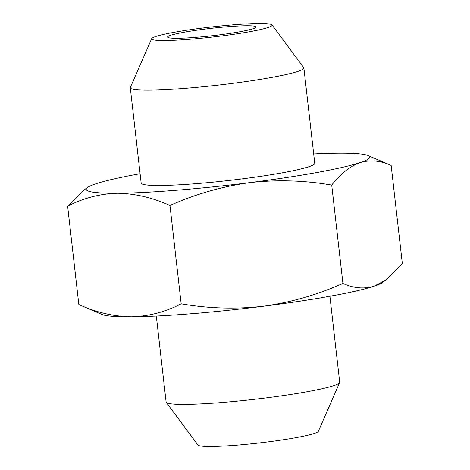 <?xml version="1.0" encoding="UTF-8"?>
<svg xmlns="http://www.w3.org/2000/svg" width="470" height="470" viewBox="0 0 470 470"><rect width="100%" height="100%" fill="white"/><g stroke="black" fill="none" stroke-linecap="round" stroke-linejoin="round"><path stroke-width="0.7" d="M177.313 38.27A44.568 3.731 -6.5 0 0 226.746 33.869A44.568 3.731 -6.5 0 0 256.156 26.966A44.568 3.731 -6.5 0 0 211.447 28.306A44.568 3.731 -6.5 0 0 167.59 37.059A44.568 3.731 -6.5 0 0 177.313 38.27M258.876 23.5A60.612 5.076 -6.5 0 0 193.023 29.293A60.612 5.076 -6.5 0 0 151.692 38.622A60.612 5.076 -6.5 0 0 212.446 37.054A60.612 5.076 -6.5 0 0 272.001 24.91A60.612 5.076 -6.5 0 0 258.876 23.5M339.634 382.603L318.308 431.378A60.612 5.076 173.5 0 1 276.977 440.707A60.612 5.076 173.5 0 1 211.124 446.5A60.612 5.076 173.5 0 1 197.999 445.09L166.251 402.361A87.355 7.314 -6.5 0 0 185.168 404.394A87.355 7.314 -6.5 0 0 280.061 396.051A87.355 7.314 -6.5 0 0 339.634 382.603A87.355 7.314 -6.5 0 0 339.698 382.239L329.905 296.27M272.001 24.91L303.749 67.639A87.355 7.314 173.5 0 1 303.89 67.98A87.355 7.314 173.5 0 1 246.251 81.504A87.355 7.314 173.5 0 1 149.36 90.134A87.355 7.314 173.5 0 1 130.302 87.761A87.355 7.314 173.5 0 1 130.366 87.397L151.692 38.622M156.31 316.046L166.11 402.02A87.355 7.314 -6.5 0 0 166.251 402.361M303.89 67.98L314.759 163.331A87.355 7.314 173.5 0 1 257.113 176.855A87.355 7.314 173.5 0 1 160.223 185.486A87.355 7.314 173.5 0 1 141.165 183.112L130.302 87.761M140.095 173.73A142.621 11.944 -6.5 0 0 95.921 183.793A142.621 11.944 -6.5 0 0 87.567 187.465A142.621 11.944 -6.5 0 0 117.371 193.246A142.621 11.944 -6.5 0 0 249.405 182.677A142.621 11.944 -6.5 0 0 359.997 162.649A142.621 11.944 -6.5 0 0 367.963 155.523A142.621 11.944 -6.5 0 0 338.553 153.197A142.621 11.944 -6.5 0 0 313.69 153.954M386.152 279.815L382.433 282.535A142.621 11.944 173.5 0 1 374.079 286.207A142.621 11.944 173.5 0 1 263.488 306.234A142.621 11.944 173.5 0 1 131.447 316.804A142.621 11.944 173.5 0 1 102.037 314.477L78.848 304.566C96.45 312.491 113.981 316.574 131.447 316.804C148.837 316.322 165.411 311.992 181.173 303.82C208.457 308.543 235.899 309.348 263.488 306.234C290.995 302.398 317.473 294.796 342.924 283.422C353.528 288.269 363.915 289.197 374.079 286.207L386.14 279.803L402.355 263.77L391.152 165.434C380.547 160.587 370.16 159.659 359.997 162.649C349.921 166.357 340.491 173.835 331.72 185.086C304.437 180.363 277 179.564 249.405 182.677C221.899 186.508 195.42 194.116 169.97 205.49C152.374 197.559 134.837 193.481 117.371 193.246C99.987 193.734 83.407 198.064 67.645 206.23L83.86 190.197M367.963 155.523L391.152 165.434M78.848 304.566L67.645 206.23M181.173 303.82L169.97 205.49M331.72 185.086L342.924 283.422M87.567 187.465L83.848 190.186"/></g></svg>
